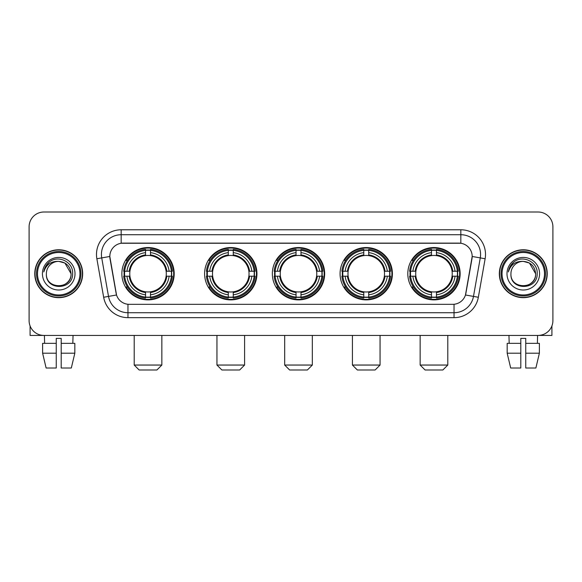 <?xml version="1.0" encoding="UTF-8"?>
<svg xmlns="http://www.w3.org/2000/svg" width="582" height="582" viewBox="0 0 582 582"><rect width="100%" height="100%" fill="white"/><g stroke="black" fill="none" stroke-linecap="round" stroke-linejoin="round"><path stroke-width="0.87" d="M407.807 273.722A26.168 26.168 0 0 0 433.968 299.883A26.168 26.168 0 0 0 460.136 273.722A26.168 26.168 0 0 0 433.968 247.554A26.168 26.168 0 0 0 407.807 273.722M204.602 273.722A26.168 26.168 0 0 0 230.77 299.883A26.168 26.168 0 0 0 256.938 273.722A26.168 26.168 0 0 0 230.77 247.554A26.168 26.168 0 0 0 204.602 273.722M272.34 273.722A26.168 26.168 0 0 0 298.501 299.883A26.168 26.168 0 0 0 324.669 273.722A26.168 26.168 0 0 0 298.501 247.554A26.168 26.168 0 0 0 272.34 273.722M340.07 273.722A26.168 26.168 0 0 0 366.238 299.883A26.168 26.168 0 0 0 392.406 273.722A26.168 26.168 0 0 0 366.238 247.554A26.168 26.168 0 0 0 340.07 273.722M121.864 273.722A26.168 26.168 0 0 0 148.032 299.883A26.168 26.168 0 0 0 174.193 273.722A26.168 26.168 0 0 0 148.032 247.554A26.168 26.168 0 0 0 121.864 273.722M109.816 256.444A13.328 13.328 0 0 0 110.02 258.757L116.116 293.313A13.328 13.328 0 0 0 129.24 304.328L452.76 304.328A13.328 13.328 0 0 0 465.884 293.313L471.98 258.757A13.328 13.328 0 0 0 458.856 243.116L123.144 243.116A13.328 13.328 0 0 0 109.816 256.444L109.962 254.465M124.213 276.188A23.942 23.942 0 0 1 124.213 271.256M342.42 276.188A23.942 23.942 0 0 1 342.42 271.256M274.689 276.188A23.942 23.942 0 0 1 274.689 271.256M206.952 276.188A23.942 23.942 0 0 1 206.952 271.256M410.157 276.188A23.942 23.942 0 0 1 410.157 271.256M34.774 273.722A23.942 23.942 0 0 0 58.724 297.664A23.942 23.942 0 0 0 82.666 273.722A23.942 23.942 0 0 0 58.724 249.78A23.942 23.942 0 0 0 34.774 273.722M499.334 273.722A23.942 23.942 0 0 0 523.276 297.664A23.942 23.942 0 0 0 547.226 273.722A23.942 23.942 0 0 0 523.276 249.78A23.942 23.942 0 0 0 499.334 273.722M121.172 229.781L121.172 243.261L460.828 243.261L460.828 234.721A19.744 19.744 0 0 1 480.274 257.899L473.486 296.405A19.744 19.744 0 0 1 454.04 312.723L127.96 312.723A19.744 19.744 0 0 1 108.514 296.405L101.726 257.899A19.744 19.744 0 0 1 121.172 234.721L460.828 234.721L460.828 229.781A24.684 24.684 0 0 1 485.133 258.757L478.346 297.264A24.684 24.684 0 0 1 454.04 317.656L127.96 317.656A24.684 24.684 0 0 1 103.654 297.264L96.867 258.757A24.684 24.684 0 0 1 121.172 229.781L460.828 229.781M452.76 304.328L129.24 304.328M485.133 258.757L472.184 256.473L465.476 294.994L478.346 297.264M103.654 297.264L116.524 294.994L109.816 256.473L101.726 257.899A19.744 19.744 0 0 1 101.428 254.465M465.884 293.313L465.804 293.735M116.196 293.735L116.116 293.313M552.9 226.82A14.812 14.812 0 0 0 538.088 212.008L43.912 212.008A14.812 14.812 0 0 0 29.1 226.82L29.1 320.624A14.812 14.812 0 0 0 43.912 335.428L538.088 335.428A14.812 14.812 0 0 0 552.9 320.624L552.9 226.82L552.9 320.624M29.1 226.82L29.1 320.624M538.088 212.008L43.912 212.008M43.912 335.428L538.088 335.428M30.089 325.942L30.089 335.428L87.358 335.428M42.617 343.329L42.617 353.201L46.123 368.013L42.617 353.201L42.617 343.329L56.25 343.329L56.25 338.397L61.19 338.397L61.19 343.329L74.823 343.329L74.823 353.201L71.317 368.013L74.823 353.201L61.19 353.201L61.19 343.329M73.041 335.428L72.823 343.329M56.25 343.329L56.25 368.013L46.123 368.013M42.617 353.201L56.25 353.201M71.317 368.013L61.19 368.013L61.19 353.201M44.407 335.428L44.618 343.329M79.952 273.722A21.228 21.228 0 0 0 58.724 252.493A21.228 21.228 0 0 0 37.495 273.722A21.228 21.228 0 0 0 58.724 294.95A21.228 21.228 0 0 0 79.952 273.722M80.934 273.722A22.218 22.218 0 0 0 58.724 251.504A22.218 22.218 0 0 0 36.506 273.722A22.218 22.218 0 0 0 58.724 295.94A22.218 22.218 0 0 0 80.934 273.722M82.418 273.722A23.695 23.695 0 0 0 58.724 250.027A23.695 23.695 0 0 0 35.022 273.722A23.695 23.695 0 0 0 58.724 297.417A23.695 23.695 0 0 0 82.418 273.722M71.062 273.722C70.327 266.221 66.217 262.111 58.724 261.376L64.893 263.035L71.062 273.722L64.893 263.035L58.724 261.376L64.893 263.035L71.062 273.722L64.893 263.035L58.724 261.376L64.893 263.035L71.062 273.722C71.819 289.64 45.622 289.64 46.378 273.722C45.28 290.847 73.201 290.469 72.619 273.722C73.536 261.965 58.135 254.494 49.259 262.067C46.16 264.65 44.348 267.938 43.817 271.925C46.145 264.577 51.114 261.056 58.724 261.376L64.893 263.035L71.062 273.722C71.819 289.64 45.622 289.64 46.378 273.722C45.622 289.64 71.819 289.64 71.062 273.722C71.819 289.64 45.622 289.64 46.378 273.722C45.622 289.64 71.819 289.64 71.062 273.722C71.819 289.64 45.622 289.64 46.378 273.722C45.622 289.64 71.819 289.64 71.062 273.722C71.819 289.64 45.622 289.64 46.378 273.722C45.622 289.64 71.819 289.64 71.062 273.722C71.819 289.64 45.622 289.64 46.378 273.722C45.622 289.64 71.819 289.64 71.062 273.722C71.819 289.64 45.622 289.64 46.378 273.722C45.622 289.64 71.819 289.64 71.062 273.722C71.819 289.64 45.622 289.64 46.378 273.722A12.346 12.346 0 0 1 58.724 261.376L64.893 263.035L71.062 273.722C71.557 283.303 59.24 289.661 51.725 283.885M42.428 273.722A16.289 16.289 0 0 0 58.724 290.011A16.289 16.289 0 0 0 75.013 273.722A16.289 16.289 0 0 0 58.724 257.426A16.289 16.289 0 0 0 42.428 273.722M49.252 262.067L45.614 266.396M45.389 266.818L45.716 266.221L45.389 266.818M156.914 369.992L139.142 369.992L134.209 365.052L161.854 365.052L156.914 369.992M166.125 276.188A18.268 18.268 0 0 0 150.498 255.622L150.498 255.622A18.268 18.268 0 0 0 129.931 276.188A18.268 18.268 0 0 0 166.125 276.188L166.859 276.188L166.125 276.188A18.268 18.268 0 0 1 150.498 291.822L150.498 294.805A21.228 21.228 0 0 0 169.115 276.188L172.388 276.188A24.488 24.488 0 0 1 150.498 298.086L150.498 297.089A23.498 23.498 0 0 0 171.399 276.188M124.708 276.188A23.447 23.447 0 0 1 124.708 271.256M150.498 250.398A23.447 23.447 0 0 0 145.558 250.398M171.348 271.256A23.447 23.447 0 0 1 171.348 276.188M172.388 271.256A24.488 24.488 0 0 0 150.498 249.358L150.498 250.355A23.498 23.498 0 0 1 171.399 271.256L172.388 271.256M123.668 276.188A24.488 24.488 0 0 0 145.558 298.086L145.558 297.089A23.498 23.498 0 0 1 124.657 276.188L123.668 276.188M171.399 271.256L169.115 271.256A21.228 21.228 0 0 0 150.498 252.639L150.498 250.355M150.498 297.089L150.498 294.805M124.657 276.188L126.941 276.188A21.228 21.228 0 0 0 145.558 294.805L145.558 297.089M150.498 252.639L150.498 254.894A18.988 18.988 0 0 1 166.859 271.256L169.115 271.256M169.115 276.188L166.859 276.188A18.988 18.988 0 0 1 150.498 292.55M145.558 294.805L145.558 291.822A18.268 18.268 0 0 1 129.931 276.188L126.941 276.188M166.125 271.256L166.859 271.256M150.498 297.038A23.447 23.447 0 0 1 145.558 297.038M145.558 249.358A24.488 24.488 0 0 0 123.668 271.256L124.657 271.256A23.498 23.498 0 0 1 145.558 250.355L145.558 249.358M145.558 250.355L145.558 252.639A21.228 21.228 0 0 0 126.941 271.256L124.657 271.256M145.558 255.593L145.558 252.639M126.941 271.256L129.204 271.256A18.988 18.988 0 0 1 145.558 254.894M145.558 291.822L145.558 292.55A18.988 18.988 0 0 1 129.204 276.188M127.487 260.394L126.09 260.394A25.673 25.673 0 0 1 173.698 273.722A25.673 25.673 0 0 1 126.09 287.05L127.487 287.05M239.66 369.992L221.888 369.992L216.948 365.052L244.593 365.052L239.66 369.992M248.87 276.188A18.268 18.268 0 0 0 233.237 255.622L233.237 255.622A18.268 18.268 0 0 0 212.67 276.188A18.268 18.268 0 0 0 248.87 276.188L249.598 276.188L248.87 276.188A18.268 18.268 0 0 1 233.237 291.822L233.237 294.805A21.228 21.228 0 0 0 251.853 276.188L255.134 276.188A24.488 24.488 0 0 1 233.237 298.086L233.237 297.089A23.498 23.498 0 0 0 254.138 276.188M207.454 276.188A23.447 23.447 0 0 1 207.454 271.256M233.237 250.398A23.447 23.447 0 0 0 228.304 250.398M254.087 271.256A23.447 23.447 0 0 1 254.087 276.188M255.134 271.256A24.488 24.488 0 0 0 233.237 249.358L233.237 250.355A23.498 23.498 0 0 1 254.138 271.256L255.134 271.256M206.406 276.188A24.488 24.488 0 0 0 228.304 298.086L228.304 297.089A23.498 23.498 0 0 1 207.403 276.188L206.406 276.188M254.138 271.256L251.853 271.256A21.228 21.228 0 0 0 233.237 252.639L233.237 250.355M233.237 297.089L233.237 294.805M207.403 276.188L209.687 276.188A21.228 21.228 0 0 0 228.304 294.805L228.304 297.089M233.237 252.639L233.237 254.894A18.988 18.988 0 0 1 249.598 271.256L251.853 271.256M251.853 276.188L249.598 276.188A18.988 18.988 0 0 1 233.237 292.55M228.304 294.805L228.304 291.822A18.268 18.268 0 0 1 212.67 276.188L209.687 276.188M248.87 271.256L249.598 271.256M233.237 297.038A23.447 23.447 0 0 1 228.304 297.038M228.304 249.358A24.488 24.488 0 0 0 206.406 271.256L207.403 271.256A23.498 23.498 0 0 1 228.304 250.355L228.304 249.358M228.304 250.355L228.304 252.639A21.228 21.228 0 0 0 209.687 271.256L207.403 271.256M228.304 255.593L228.304 252.639M209.687 271.256L211.943 271.256A18.988 18.988 0 0 1 228.304 254.894M228.304 291.822L228.304 292.55A18.988 18.988 0 0 1 211.943 276.188M210.233 260.394L208.829 260.394A25.673 25.673 0 0 1 256.444 273.722A25.673 25.673 0 0 1 208.829 287.05L210.233 287.05M307.391 369.992L289.618 369.992L284.678 365.052L312.33 365.052L307.391 369.992M316.601 276.188A18.268 18.268 0 0 0 300.974 255.622L300.974 255.622A18.268 18.268 0 0 0 280.408 276.188A18.268 18.268 0 0 0 316.601 276.188L317.336 276.188L316.601 276.188A18.268 18.268 0 0 1 300.974 291.822L300.974 294.805A21.228 21.228 0 0 0 319.591 276.188L322.865 276.188A24.488 24.488 0 0 1 300.974 298.086L300.974 297.089A23.498 23.498 0 0 0 321.875 276.188M275.184 276.188A23.447 23.447 0 0 1 275.184 271.256M300.974 250.398A23.447 23.447 0 0 0 296.034 250.398M321.824 271.256A23.447 23.447 0 0 1 321.824 276.188M322.865 271.256A24.488 24.488 0 0 0 300.974 249.358L300.974 250.355A23.498 23.498 0 0 1 321.875 271.256L322.865 271.256M274.144 276.188A24.488 24.488 0 0 0 296.034 298.086L296.034 297.089A23.498 23.498 0 0 1 275.133 276.188L274.144 276.188M321.875 271.256L319.591 271.256A21.228 21.228 0 0 0 300.974 252.639L300.974 250.355M300.974 297.089L300.974 294.805M275.133 276.188L277.418 276.188A21.228 21.228 0 0 0 296.034 294.805L296.034 297.089M300.974 252.639L300.974 254.894A18.988 18.988 0 0 1 317.336 271.256L319.591 271.256M319.591 276.188L317.336 276.188A18.988 18.988 0 0 1 300.974 292.55M296.034 294.805L296.034 291.822A18.268 18.268 0 0 1 280.408 276.188L277.418 276.188M316.601 271.256L317.336 271.256M300.974 297.038A23.447 23.447 0 0 1 296.034 297.038M296.034 249.358A24.488 24.488 0 0 0 274.144 271.256L275.133 271.256A23.498 23.498 0 0 1 296.034 250.355L296.034 249.358M296.034 250.355L296.034 252.639A21.228 21.228 0 0 0 277.418 271.256L275.133 271.256M296.034 255.593L296.034 252.639M277.418 271.256L279.673 271.256A18.988 18.988 0 0 1 296.034 254.894M296.034 291.822L296.034 292.55A18.988 18.988 0 0 1 279.673 276.188M277.963 260.394L276.566 260.394A25.673 25.673 0 0 1 324.174 273.722A25.673 25.673 0 0 1 276.566 287.05L277.963 287.05M375.121 369.992L357.348 369.992L352.416 365.052L380.061 365.052L375.121 369.992M384.338 276.188A18.268 18.268 0 0 0 368.704 255.622L368.704 255.622A18.268 18.268 0 0 0 348.138 276.188A18.268 18.268 0 0 0 384.338 276.188L385.066 276.188L384.338 276.188A18.268 18.268 0 0 1 368.704 291.822L368.704 294.805A21.228 21.228 0 0 0 387.321 276.188L390.602 276.188A24.488 24.488 0 0 1 368.704 298.086L368.704 297.089A23.498 23.498 0 0 0 389.605 276.188M342.914 276.188A23.447 23.447 0 0 1 342.914 271.256M368.704 250.398A23.447 23.447 0 0 0 363.772 250.398M389.554 271.256A23.447 23.447 0 0 1 389.554 276.188M390.602 271.256A24.488 24.488 0 0 0 368.704 249.358L368.704 250.355A23.498 23.498 0 0 1 389.605 271.256L390.602 271.256M341.874 276.188A24.488 24.488 0 0 0 363.772 298.086L363.772 297.089A23.498 23.498 0 0 1 342.871 276.188L341.874 276.188M389.605 271.256L387.321 271.256A21.228 21.228 0 0 0 368.704 252.639L368.704 250.355M368.704 297.089L368.704 294.805M342.871 276.188L345.155 276.188A21.228 21.228 0 0 0 363.772 294.805L363.772 297.089M368.704 252.639L368.704 254.894A18.988 18.988 0 0 1 385.066 271.256L387.321 271.256M387.321 276.188L385.066 276.188A18.988 18.988 0 0 1 368.704 292.55M363.772 294.805L363.772 291.822A18.268 18.268 0 0 1 348.138 276.188L345.155 276.188M384.338 271.256L385.066 271.256M368.704 297.038A23.447 23.447 0 0 1 363.772 297.038M363.772 249.358A24.488 24.488 0 0 0 341.874 271.256L342.871 271.256A23.498 23.498 0 0 1 363.772 250.355L363.772 249.358M363.772 250.355L363.772 252.639A21.228 21.228 0 0 0 345.155 271.256L342.871 271.256M363.772 255.593L363.772 252.639M345.155 271.256L347.41 271.256A18.988 18.988 0 0 1 363.772 254.894M363.772 291.822L363.772 292.55A18.988 18.988 0 0 1 347.41 276.188M345.693 260.394L344.297 260.394A25.673 25.673 0 0 1 391.912 273.722A25.673 25.673 0 0 1 344.297 287.05L345.693 287.05M442.858 369.992L425.086 369.992L420.146 365.052L447.791 365.052L442.858 369.992M452.069 276.188A18.268 18.268 0 0 0 436.442 255.622L436.442 255.622A18.268 18.268 0 0 0 415.875 276.188A18.268 18.268 0 0 0 452.069 276.188L452.796 276.188L452.069 276.188A18.268 18.268 0 0 1 436.442 291.822L436.442 294.805A21.228 21.228 0 0 0 455.059 276.188L458.332 276.188A24.488 24.488 0 0 1 436.442 298.086L436.442 297.089A23.498 23.498 0 0 0 457.343 276.188M410.652 276.188A23.447 23.447 0 0 1 410.652 271.256M436.442 250.398A23.447 23.447 0 0 0 431.502 250.398M457.292 271.256A23.447 23.447 0 0 1 457.292 276.188M458.332 271.256A24.488 24.488 0 0 0 436.442 249.358L436.442 250.355A23.498 23.498 0 0 1 457.343 271.256L458.332 271.256M409.612 276.188A24.488 24.488 0 0 0 431.502 298.086L431.502 297.089A23.498 23.498 0 0 1 410.601 276.188L409.612 276.188M457.343 271.256L455.059 271.256A21.228 21.228 0 0 0 436.442 252.639L436.442 250.355M436.442 297.089L436.442 294.805M410.601 276.188L412.885 276.188A21.228 21.228 0 0 0 431.502 294.805L431.502 297.089M436.442 252.639L436.442 254.894A18.988 18.988 0 0 1 452.796 271.256L455.059 271.256M455.059 276.188L452.796 276.188A18.988 18.988 0 0 1 436.442 292.55M431.502 294.805L431.502 291.822A18.268 18.268 0 0 1 415.875 276.188L412.885 276.188M452.069 271.256L452.796 271.256M436.442 297.038A23.447 23.447 0 0 1 431.502 297.038M431.502 249.358A24.488 24.488 0 0 0 409.612 271.256L410.601 271.256A23.498 23.498 0 0 1 431.502 250.355L431.502 249.358M431.502 250.355L431.502 252.639A21.228 21.228 0 0 0 412.885 271.256L410.601 271.256M431.502 255.593L431.502 252.639M412.885 271.256L415.141 271.256A18.988 18.988 0 0 1 431.502 254.894M431.502 291.822L431.502 292.55A18.988 18.988 0 0 1 415.141 276.188M413.431 260.394L412.034 260.394A25.673 25.673 0 0 1 459.642 273.722A25.673 25.673 0 0 1 412.034 287.05L413.431 287.05M551.911 325.942L551.911 335.428L494.642 335.428M520.81 343.329L520.81 353.201L507.177 353.201L510.683 368.013L507.177 353.201L507.177 343.329L520.81 343.329L520.81 338.397L525.75 338.397L525.75 343.329L539.383 343.329L539.383 353.201L535.877 368.013L539.383 353.201L525.75 353.201L525.75 343.329M537.593 335.428L537.382 343.329M520.81 353.201L520.81 368.013L510.683 368.013M535.877 368.013L525.75 368.013L525.75 353.201M508.959 335.428L509.177 343.329M544.505 273.722A21.228 21.228 0 0 0 523.276 252.493A21.228 21.228 0 0 0 502.048 273.722A21.228 21.228 0 0 0 523.276 294.95A21.228 21.228 0 0 0 544.505 273.722M545.494 273.722A22.218 22.218 0 0 0 523.276 251.504A22.218 22.218 0 0 0 501.066 273.722A22.218 22.218 0 0 0 523.276 295.94A22.218 22.218 0 0 0 545.494 273.722M546.978 273.722A23.695 23.695 0 0 0 523.276 250.027A23.695 23.695 0 0 0 499.582 273.722A23.695 23.695 0 0 0 523.276 297.417A23.695 23.695 0 0 0 546.978 273.722M510.938 273.722A12.346 12.346 0 0 1 523.276 261.376L529.453 263.035L535.622 273.722L529.453 263.035L523.276 261.376L529.453 263.035L535.622 273.722L529.453 263.035L523.276 261.376L529.453 263.035L535.622 273.722L529.453 263.035L523.276 261.376L529.453 263.035L535.622 273.722C536.378 289.64 510.181 289.64 510.938 273.722C509.839 290.847 537.761 290.469 537.179 273.722C538.095 261.965 522.694 254.494 513.819 262.067C510.72 264.65 508.908 267.938 508.37 271.925C510.698 264.577 515.667 261.056 523.276 261.376L529.453 263.035L535.622 273.722C536.378 289.64 510.181 289.64 510.938 273.722C510.181 289.64 536.378 289.64 535.622 273.722C536.378 289.64 510.181 289.64 510.938 273.722C510.181 289.64 536.378 289.64 535.622 273.722C536.378 289.64 510.181 289.64 510.938 273.722C510.181 289.64 536.378 289.64 535.622 273.722C536.378 289.64 510.181 289.64 510.938 273.722C510.181 289.64 536.378 289.64 535.622 273.722C536.378 289.64 510.181 289.64 510.938 273.722C510.181 289.64 536.378 289.64 535.622 273.722C536.117 283.303 523.793 289.661 516.278 283.885M523.276 261.376C530.777 262.111 534.887 266.221 535.622 273.722M506.987 273.722A16.289 16.289 0 0 0 523.276 290.011A16.289 16.289 0 0 0 539.572 273.722A16.289 16.289 0 0 0 523.276 257.426A16.289 16.289 0 0 0 506.987 273.722M513.811 262.067L510.174 266.396M509.948 266.818L510.276 266.221M454.04 304.27L454.04 317.656M127.96 317.656L127.96 304.27M96.867 258.757L101.726 257.899M145.558 297.264A23.673 23.673 0 0 0 150.498 297.264M171.574 276.188A23.673 23.673 0 0 0 171.574 271.256M150.498 250.18A23.673 23.673 0 0 0 145.558 250.18M228.304 297.264A23.673 23.673 0 0 0 233.237 297.264M254.312 276.188A23.673 23.673 0 0 0 254.312 271.256M233.237 250.18A23.673 23.673 0 0 0 228.304 250.18M296.034 297.264A23.673 23.673 0 0 0 300.974 297.264M322.042 276.188A23.673 23.673 0 0 0 322.042 271.256M300.974 250.18A23.673 23.673 0 0 0 296.034 250.18M363.772 297.264A23.673 23.673 0 0 0 368.704 297.264M389.78 276.188A23.673 23.673 0 0 0 389.78 271.256M368.704 250.18A23.673 23.673 0 0 0 363.772 250.18M431.502 297.264A23.673 23.673 0 0 0 436.442 297.264M457.51 276.188A23.673 23.673 0 0 0 457.51 271.256M436.442 250.18A23.673 23.673 0 0 0 431.502 250.18M161.854 335.428L161.854 365.052M134.209 335.428L134.209 365.052M244.593 335.428L244.593 365.052M216.948 335.428L216.948 365.052M312.33 335.428L312.33 365.052M284.678 335.428L284.678 365.052M380.061 335.428L380.061 365.052M352.416 335.428L352.416 365.052M447.791 335.428L447.791 365.052M420.146 335.428L420.146 365.052"/></g></svg>
